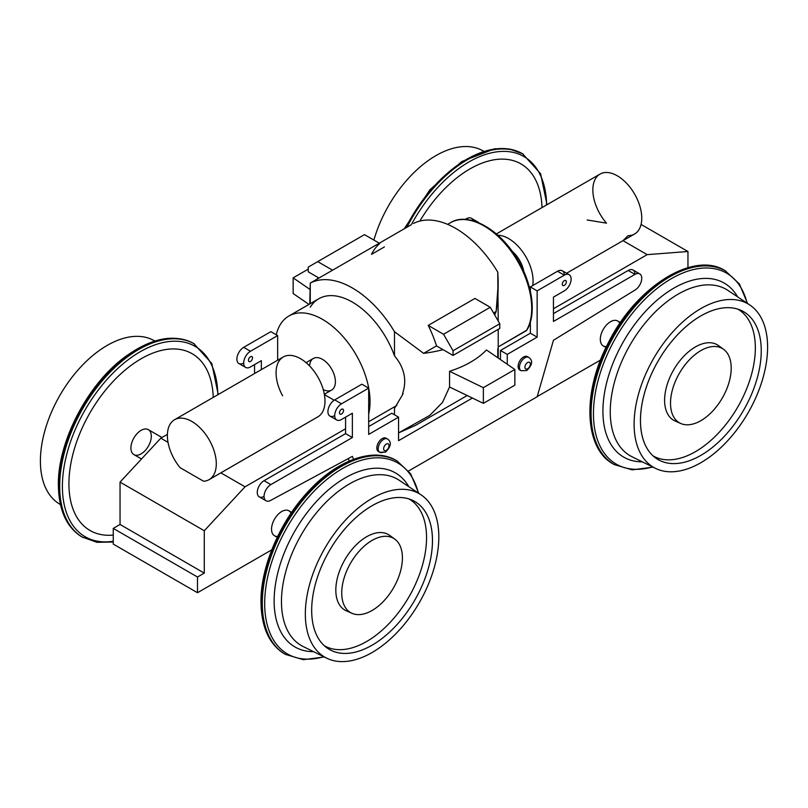 <?xml version="1.0" encoding="UTF-8"?>
<svg xmlns="http://www.w3.org/2000/svg" width="808" height="808" viewBox="0 0 808 808"><rect width="100%" height="100%" fill="white"/><g stroke="black" fill="none" stroke-linecap="round" stroke-linejoin="round"><path stroke-width="1.21" d="M334.169 400.233L324.402 394.587L334.169 400.233M160.812 438.189L167.407 434.381L160.812 438.189L168.024 442.36L160.812 438.189L120.049 482.113L160.812 438.189M220.847 472.852L245.046 486.82L345.582 428.775L245.046 486.82L204.283 530.745L120.049 482.113L120.049 524.473L120.049 482.113L204.283 530.745L204.283 573.104L120.049 524.473L113.261 528.392L120.049 524.473L204.283 573.104L197.495 577.023L113.261 528.392L113.261 544.087L113.261 528.392L197.495 577.023L197.495 592.719L113.261 544.087L197.495 592.719L271.761 549.834L197.495 592.719L197.495 577.023L204.283 573.104L204.283 530.745L245.046 486.82L220.847 472.852L318.453 416.504L209.131 479.639A34.582 19.968 -120 0 0 209.131 439.704A34.582 19.968 -120 0 0 174.548 419.736A34.582 19.968 -120 0 0 180.093 467.67L203.596 481.235L180.093 467.67A34.582 19.968 -120 0 1 172.993 420.816A34.582 19.968 -120 0 1 210.686 442.582A34.582 19.968 -120 0 1 203.596 481.235A34.582 19.968 -120 0 0 209.131 479.639M447.632 224.351L450.531 222.685C467.034 211.918 497.859 227.341 516.09 257.136C532.533 282.517 537.007 314.464 526.806 330.139L498.223 346.925L526.271 330.724A67.246 38.824 -120 0 0 512.333 252.954A67.246 38.824 -120 0 0 450.531 222.685A67.246 38.824 -120 0 1 512.333 252.954A67.246 38.824 -120 0 1 526.271 330.724L526.856 330.058M396.849 405.444L368.68 421.715L396.849 405.444M334.714 415.585A9.605 5.545 120 0 1 327.917 411.656A9.605 5.545 120 0 1 334.714 399.889A9.605 5.545 120 0 0 328.432 408.363A9.605 5.545 120 0 0 329.906 416.059L336.704 419.978A9.605 5.545 120 0 1 335.229 412.282A9.605 5.545 120 0 1 341.501 403.818L334.714 399.889L361.883 384.204L334.714 399.889L341.501 403.818L368.68 388.123L361.883 384.204L368.68 388.123L368.68 434.411L398.566 417.15L398.566 440.683L472.407 398.051L398.566 440.683L398.566 417.15L391.769 413.231L368.68 426.563L391.769 413.231L398.566 417.15L368.68 434.411L368.68 388.123L341.501 403.818A9.605 5.545 120 0 0 334.714 415.585A9.605 5.545 120 0 0 341.501 419.504L352.369 413.231L352.369 437.542L270.852 484.608A9.605 5.545 120 0 0 264.065 496.243A9.605 5.545 120 0 0 270.63 500.425L352.369 456.369L353.631 459.287L352.369 456.369L270.63 500.425A9.605 5.545 120 0 1 266.054 500.768A9.605 5.545 120 0 1 264.58 493.072A9.605 5.545 120 0 1 270.852 484.608L264.065 480.689A9.605 5.545 120 0 0 257.267 492.325A9.605 5.545 120 0 0 263.832 496.496M500.465 359.59L500.465 350.48L530.351 333.219L530.351 321.988L530.351 333.219L500.465 350.48L500.465 359.59M394.486 414.797L394.486 408.383L403.101 393.759A94.223 54.399 180 0 1 402.525 393.749C407.111 380.326 404.434 367.691 394.486 355.833C404.434 367.691 407.111 380.326 402.525 393.749A94.223 54.399 180 0 0 403.101 393.759L394.486 408.383L394.486 414.797M497.748 357.722L497.748 348.763M449.551 386.981L483.356 403.354L483.356 387.668L483.356 403.354L514.847 385.174L514.847 369.488L486.477 349.975A94.223 54.399 0 0 1 449.551 371.286A94.223 54.399 0 0 0 486.477 349.975L514.847 369.488L483.356 387.668L449.551 371.286L449.551 386.981L449.551 371.286L483.356 387.668L514.847 369.488L514.847 385.174L483.356 403.354L449.551 386.981L442.501 402.435L429.785 415.383L398.566 432.906L415.595 425.311L467.196 395.526M411.312 224.705A109.928 63.468 120 0 1 496.102 151.944A109.928 63.468 120 0 1 546.622 204.919A109.928 63.468 120 0 0 496.102 151.944A109.928 63.468 120 0 0 411.312 224.705L310.252 283.083A86.466 49.914 60 0 1 394.486 331.714L423.604 353.349L436.512 345.895L443.026 349.652L436.512 345.895A86.466 49.914 -120 0 0 428.22 325.412L474.963 298.435L490.274 307.272L499.778 323.745L453.046 350.733L453.046 355.439L443.026 349.652A94.223 54.399 180 0 1 423.604 353.349L436.512 345.895A86.466 49.914 -120 0 0 428.22 325.412L474.963 298.435L490.274 307.272L499.778 323.745L499.778 328.452L453.046 355.439L443.026 349.652A94.223 54.399 180 0 1 423.604 353.349L394.486 331.714L394.486 355.833A67.246 38.824 60 0 0 352.369 302.101A67.246 38.824 60 0 0 310.252 307.202M498.223 335.613L498.223 329.351L498.223 335.613M498.223 321.049L497.748 272.104A86.466 49.914 60 0 0 413.514 223.473A86.466 49.914 60 0 1 497.748 272.104C498.657 285.032 498.132 298.152 496.163 311.454L498.223 283.78M494.678 314.918A94.223 54.399 0 0 0 496.163 311.454L493.557 312.959L496.163 311.454A94.223 54.399 0 0 1 494.678 314.918M498.223 338.835A94.223 54.399 0 0 0 498.213 338.512L498.223 336.179M428.22 325.412L443.531 334.26L453.046 350.733L453.046 355.439L499.778 328.452L499.778 323.745L453.046 350.733L443.531 334.26L490.274 307.272L443.531 334.26L428.22 325.412M348.238 458.601L349.298 461.025L348.238 458.601M336.704 419.978A9.605 5.545 120 0 0 341.501 419.504L352.369 413.231L352.369 437.542L345.582 433.623L345.582 417.15L345.582 433.623L264.065 480.689A9.605 5.545 120 0 0 257.782 489.153A9.605 5.545 120 0 0 259.257 496.849L266.054 500.768M537.189 396.587L600.546 360.014L537.189 396.587M496.344 233.946L600.011 174.094A34.582 19.968 -120 0 1 634.593 194.061A34.582 19.968 -120 0 1 634.593 233.997L622.988 240.673L647.188 254.641L687.951 251.51L641.067 224.442L687.951 251.51L687.951 267.67L687.951 251.51L647.188 254.641L553.45 308.767L647.188 254.641L622.988 240.673L566.59 273.235L622.988 240.673L628.099 235.623A34.582 19.968 -120 0 0 636.381 197.394A34.582 19.968 -120 0 0 598.223 175.366A34.582 19.968 -120 0 0 606.505 223.149L587.153 219.978M553.45 313.615L628.17 270.468A9.605 5.545 -60 0 1 634.967 274.387L628.17 270.468A9.605 5.545 -60 0 1 632.977 269.993L639.764 273.912A9.605 5.545 -60 0 1 641.279 281.467A9.605 5.545 -60 0 1 635.189 289.941L553.45 340.279L537.148 396.758L408.585 470.983L537.148 396.758L553.45 340.279L635.189 289.941A9.605 5.545 -60 0 0 641.754 278.184A9.605 5.545 -60 0 0 634.967 274.387L628.17 270.468L553.45 313.615M606.434 346.612A14.413 8.322 -60 0 1 603.303 329.31A14.413 8.322 -60 0 1 619.847 323.382M291.062 513.201A14.413 8.322 120 0 0 274.518 519.14A14.413 8.322 120 0 0 277.649 536.431M606 347.511L603.303 345.955A14.413 8.322 -60 0 1 603.303 329.31A14.413 8.322 -60 0 1 617.716 320.998L620.413 322.554M731.2 368.125A42.905 24.775 120 0 0 685.689 364.055A42.905 24.775 120 0 0 685.689 424.735A42.905 24.775 120 0 0 731.2 368.125A42.905 24.775 120 0 0 723.594 349.319A42.905 24.775 120 0 0 679.407 373.256A42.905 24.775 120 0 0 680.77 423.493A42.905 24.775 120 0 0 713.333 410.373A42.905 24.775 120 0 0 731.2 368.125M723.594 349.319L718.514 345.612A43.581 25.159 120 0 0 673.63 369.923A43.581 25.159 120 0 0 675.023 420.948L680.77 423.493M755.339 347.905A84.739 48.924 120 0 0 737.876 309.161A84.739 48.924 120 0 1 755.339 347.905A84.739 48.924 120 0 1 718.413 433.118A84.739 48.924 120 0 1 653.137 455.934A84.739 48.924 120 0 0 718.413 433.118A84.739 48.924 120 0 0 755.339 347.905M720.888 347.763A43.581 25.159 120 0 0 673.63 369.923A43.581 25.159 120 0 0 678.074 421.917M761.247 350.773A85.406 49.308 120 0 0 740.835 310.282A85.406 49.308 120 0 0 658.156 360.984A85.406 49.308 120 0 0 655.591 457.934A85.406 49.308 120 0 0 722.231 438.522A85.406 49.308 120 0 0 761.247 350.773A85.406 49.308 120 0 0 670.66 342.673A85.406 49.308 120 0 0 670.66 463.469A85.406 49.308 120 0 0 761.247 350.773M767.6 347.107A94.385 54.5 120 0 0 667.489 338.158A94.385 54.5 120 0 0 667.489 471.65A94.385 54.5 120 0 0 767.6 347.107A94.385 54.5 120 0 0 749.763 304.959A94.385 54.5 120 0 0 653.662 358.388A94.385 54.5 120 0 0 655.45 468.337A94.385 54.5 120 0 0 727.533 440.875A94.385 54.5 120 0 0 767.6 347.107M727.968 290.436A96.071 55.469 120 0 0 630.149 344.814A96.071 55.469 120 0 0 631.967 456.722A96.071 55.469 120 0 1 630.149 344.814A96.071 55.469 120 0 1 727.968 290.436L749.763 304.959M737.583 296.839A100.485 58.014 120 0 0 623.726 341.107A100.485 58.014 120 0 0 642.32 461.843A100.485 58.014 120 0 1 623.726 341.107A100.485 58.014 120 0 1 737.583 296.839M747.107 303.192A110.282 63.67 120 0 0 665.105 282.568A110.282 63.67 120 0 0 593.718 406.202A110.282 63.67 120 0 0 652.581 466.913A110.282 63.67 120 0 1 593.718 406.202A110.282 63.67 120 0 1 665.105 282.568A110.282 63.67 120 0 1 747.107 303.192M747.541 303.475L739.431 284.002L725.18 270.731A111.676 64.478 120 0 0 613.504 335.209A111.676 64.478 120 0 0 613.504 464.156L614.201 464.56A111.676 64.478 120 0 1 614.201 335.613A111.676 64.478 120 0 1 725.877 271.135A111.676 64.478 120 0 0 614.201 335.613A111.676 64.478 120 0 0 614.201 464.56L632.129 469.862L653.046 467.145M725.18 270.731A111.676 64.478 120 0 0 613.504 335.209A111.676 64.478 120 0 0 613.504 464.156C584.558 448.975 581.75 393.678 607.737 343.996C635.482 286.779 694.011 250.429 725.18 270.731M569.125 274.7A9.605 5.545 -60 0 0 564.317 275.174L537.148 290.86L564.317 275.174L557.52 271.256L530.351 286.941L537.148 290.86L537.148 337.138L530.351 333.219L537.148 337.138L507.252 354.399L500.465 350.48L507.252 354.399L507.252 364.267L507.252 354.399L537.148 337.138L537.148 290.86L530.351 286.941L530.351 291.042L530.351 286.941L557.52 271.256A9.605 5.545 -60 0 1 564.317 275.174L557.52 271.256A9.605 5.545 -60 0 1 562.328 270.781L569.125 274.7A9.605 5.545 -60 0 1 570.589 282.396A9.605 5.545 -60 0 1 564.317 290.86L553.45 297.142L553.45 321.453L634.967 274.387A9.605 5.545 -60 0 1 639.764 273.912M566.357 281.841A2.879 1.666 120 0 0 565.762 280.527A2.879 1.666 120 0 0 562.873 282.184A2.879 1.666 120 0 0 562.873 285.517A2.879 1.666 120 0 0 565.095 284.739A2.879 1.666 120 0 0 566.357 281.841A2.879 1.666 120 0 0 563.297 281.568A2.879 1.666 120 0 0 563.297 285.648A2.879 1.666 120 0 0 566.357 281.841M520.453 370.226A7.686 4.434 -60 0 1 519.716 361.065A7.686 4.434 -60 0 1 528.018 357.126M564.317 275.174A9.605 5.545 -60 0 1 571.115 279.093A9.605 5.545 -60 0 1 564.317 290.86L553.45 297.142L553.45 321.453L634.967 274.387M386.719 438.704A7.686 4.434 120 0 0 378.417 442.643A7.686 4.434 120 0 0 379.164 451.803M339.461 412.837A2.879 1.666 -60 0 1 342.521 409.03A2.879 1.666 -60 0 1 342.521 413.11A2.879 1.666 -60 0 1 339.461 412.837A2.879 1.666 -60 0 1 340.724 409.939A2.879 1.666 -60 0 1 342.946 409.161A2.879 1.666 -60 0 1 342.946 412.494A2.879 1.666 -60 0 1 340.067 414.151A2.879 1.666 -60 0 1 339.461 412.837M527.634 368.771A3.838 2.222 -60 0 1 525.281 365.428A3.838 2.222 -60 0 1 529.987 362.711A3.838 2.222 -60 0 1 527.634 368.771A3.838 2.222 -60 0 1 525.281 365.428A3.838 2.222 -60 0 1 529.987 362.711A3.838 2.222 -60 0 1 527.634 368.771M521.069 370.721A7.686 4.434 -60 0 1 521.069 361.843A7.686 4.434 -60 0 1 528.755 357.409A7.686 4.434 -60 0 0 521.069 361.843A7.686 4.434 -60 0 0 521.069 370.721L526.836 370.529C532.472 364.822 533.108 360.449 528.755 357.409L527.402 356.621A7.686 4.434 -60 0 0 519.716 361.065A7.686 4.434 -60 0 0 519.716 369.933L521.069 370.721M309.777 303.949L310.252 283.083A86.466 49.914 60 0 1 394.486 331.714L394.486 355.833A67.246 38.824 60 0 0 318.746 298.768L288.86 316.019A67.246 38.824 -120 0 0 276.245 334.764A67.246 38.824 -120 0 1 333.674 327.351A67.246 38.824 -120 0 1 368.68 413.959A67.246 38.824 -120 0 0 345.804 339.875A67.246 38.824 -120 0 0 288.86 316.019M310.252 283.083L310.252 303.667L310.252 283.083M291.627 512.373L288.931 510.818A14.413 8.322 120 0 0 277.821 514.676A14.413 8.322 120 0 0 271.538 529.179A14.413 8.322 120 0 0 274.518 535.775L277.215 537.33M341.734 592.971A42.905 24.775 -60 0 1 387.244 536.361A42.905 24.775 -60 0 1 387.244 597.041A42.905 24.775 -60 0 1 341.734 592.971A42.905 24.775 -60 0 1 361.338 548.895A42.905 24.775 -60 0 1 394.809 539.138A42.905 24.775 -60 0 1 393.526 587.85A42.905 24.775 -60 0 1 351.985 613.312A42.905 24.775 -60 0 1 341.734 592.971M351.985 613.312L346.238 610.767A43.581 25.159 -60 0 1 335.825 590.113A43.581 25.159 -60 0 1 355.732 545.339A43.581 25.159 -60 0 1 389.729 535.431L394.809 539.138M409.09 498.99A84.739 48.924 -60 0 1 409.01 596.779A84.739 48.924 -60 0 1 324.351 645.754A84.739 48.924 -60 0 0 409.01 596.779A84.739 48.924 -60 0 0 409.09 498.99M349.288 611.747A43.581 25.159 -60 0 1 335.825 590.113A43.581 25.159 -60 0 1 357.56 543.562A43.581 25.159 -60 0 1 392.102 537.583M311.676 610.323A85.406 49.308 -60 0 1 347.248 526.22A85.406 49.308 -60 0 1 412.05 500.112A85.406 49.308 -60 0 1 414.777 600.112A85.406 49.308 -60 0 1 326.806 647.764A85.406 49.308 -60 0 1 311.676 610.323A85.406 49.308 -60 0 1 402.273 497.627A85.406 49.308 -60 0 1 402.273 618.423A85.406 49.308 -60 0 1 311.676 610.323M305.333 613.989A94.385 54.5 -60 0 1 405.444 489.446A94.385 54.5 -60 0 1 405.444 622.938A94.385 54.5 -60 0 1 305.333 613.989A94.385 54.5 -60 0 1 347.682 517.807A94.385 54.5 -60 0 1 420.978 494.779A94.385 54.5 -60 0 1 419.271 602.707A94.385 54.5 -60 0 1 326.664 658.156A94.385 54.5 -60 0 1 305.333 613.989M281.467 601.586A96.071 55.469 -60 0 1 324.574 503.697A96.071 55.469 -60 0 1 399.182 480.255A96.071 55.469 -60 0 0 324.574 503.697A96.071 55.469 -60 0 0 281.467 601.586A96.071 55.469 -60 0 0 303.182 646.541A96.071 55.469 -60 0 1 281.467 601.586M274.134 600.96A100.485 58.014 -60 0 1 328.927 489.446A100.485 58.014 -60 0 1 408.798 486.669A100.485 58.014 -60 0 0 328.927 489.446A100.485 58.014 -60 0 0 274.134 600.96A100.485 58.014 -60 0 0 313.534 651.662A100.485 58.014 -60 0 1 274.134 600.96M264.681 603.505A110.282 63.67 -60 0 1 333.159 474.589A110.282 63.67 -60 0 1 418.322 493.011A110.282 63.67 -60 0 0 333.159 474.589A110.282 63.67 -60 0 0 264.681 603.505A110.282 63.67 -60 0 0 323.796 656.742A110.282 63.67 -60 0 1 264.681 603.505M285.507 654.43A111.676 64.478 -60 0 1 285.416 654.379A111.676 64.478 -60 0 1 262.297 603.253A111.676 64.478 -60 0 1 311.04 490.87A111.676 64.478 -60 0 1 397.092 460.954L410.656 473.831L418.756 493.304M261.59 602.859A111.676 64.478 -60 0 1 310.343 490.476A111.676 64.478 -60 0 1 396.395 460.55A111.676 64.478 -60 0 0 310.343 490.476A111.676 64.478 -60 0 0 261.59 602.859A111.676 64.478 -60 0 0 284.719 653.975A111.676 64.478 -60 0 1 261.59 602.859M262.297 603.253A111.676 64.478 -60 0 1 311.04 490.87A111.676 64.478 -60 0 1 397.092 460.954L396.395 460.55C373.973 446.895 337.38 459.58 308.262 491.466C280.012 521.423 260.61 566.782 260.974 601.99C261.327 627.23 269.246 644.562 284.719 653.975L285.416 654.379A111.676 64.478 -60 0 1 262.297 603.253M345.582 433.623L264.065 480.689L270.852 484.608L352.369 437.542L345.582 433.623M386.335 450.349A3.838 2.222 120 0 0 388.688 444.289A3.838 2.222 120 0 0 383.982 447.006A3.838 2.222 120 0 0 386.335 450.349A3.838 2.222 120 0 0 388.688 444.289A3.838 2.222 120 0 0 383.982 447.006A3.838 2.222 120 0 0 386.335 450.349M379.78 452.298L378.417 451.51A7.686 4.434 120 0 1 378.417 442.643A7.686 4.434 120 0 1 386.103 438.199L387.466 438.986A7.686 4.434 120 0 0 379.78 443.42A7.686 4.434 120 0 0 379.78 452.298L385.537 452.106C391.173 446.4 391.819 442.026 387.466 438.986A7.686 4.434 120 0 0 379.78 443.42A7.686 4.434 120 0 0 379.78 452.298A7.686 4.434 120 0 0 383.618 451.914M323.24 389.577A18.251 10.534 -120 0 0 335.391 381.416A18.251 10.534 -120 0 0 322.735 359.51A18.251 10.534 -120 0 0 309.595 365.943M523.847 271.609A22.099 12.756 -120 0 0 512.07 251.197A22.099 12.756 -120 0 1 523.847 271.609M324.341 394.264L331.613 390.072A18.251 10.534 -120 0 0 331.613 368.993A18.251 10.534 -120 0 0 313.353 358.459L306.091 362.651M532.704 285.588A34.582 19.968 -120 0 0 523.281 252.672A34.582 19.968 -120 0 0 497.799 235.229A34.582 19.968 -120 0 1 523.281 252.672A34.582 19.968 -120 0 1 532.704 285.588M282.608 395.809A34.582 19.968 -120 0 1 283.457 356.863A34.582 19.968 -120 0 1 317.605 376.589A34.582 19.968 -120 0 1 318.453 416.504A34.582 19.968 -120 0 0 317.504 376.407A34.582 19.968 -120 0 0 283.234 356.984L174.548 419.736M293.152 293.536L308.959 304.414L293.152 293.536L293.152 277.851L308.222 269.155L293.152 277.851L309.777 289.284L293.152 277.851L293.152 293.536M318.241 277.609A94.223 54.399 0 0 0 317.11 279.103A94.223 54.399 0 0 1 318.241 277.609L308.222 271.821L318.241 277.609M384.396 246.925L371.488 254.379A86.466 49.914 60 0 1 379.78 243.481M379.285 243.198L364.469 234.643L308.222 267.115L308.222 271.821L308.222 267.115L317.726 261.62L332.553 270.185L317.726 261.62L364.469 234.643L379.285 243.198M483.588 151.217A94.385 54.5 120 0 0 373.892 240.077A94.385 54.5 120 0 1 481.336 149.985L483.74 151.167M547.016 204.697L540.582 173.68L522.584 153.762A111.676 64.478 120 0 0 405.646 227.977A111.676 64.478 120 0 1 522.584 153.762L509.555 149.056L494.658 148.783L461.863 161.499L429.866 189.819L404.252 228.785M523.281 154.166A111.676 64.478 120 0 0 406.919 227.24A111.676 64.478 120 0 1 523.281 154.166M542.016 207.585A102.071 58.923 120 0 0 496.96 159.408A102.071 58.923 120 0 0 419.897 221.049A102.071 58.923 120 0 1 496.96 159.408A102.071 58.923 120 0 1 542.016 207.585M478.094 222.149A9.605 5.545 -60 0 0 476.094 221.705A9.605 5.545 -60 0 1 478.892 222.796A9.605 5.545 -60 0 0 478.094 222.149L471.296 218.221A9.605 5.545 -60 0 0 466.499 218.695L468.266 219.715L466.499 218.695A9.605 5.545 -60 0 1 473.064 220.736M465.256 219.412L466.499 218.695L465.256 219.412M254.55 364.6L254.55 373.549L254.55 364.6M245.672 367.428A9.605 5.545 120 0 0 250.48 366.953A9.605 5.545 120 0 1 243.683 363.024A9.605 5.545 120 0 1 250.48 351.258A9.605 5.545 120 0 0 244.198 359.722A9.605 5.545 120 0 0 245.672 367.428L238.875 363.499A9.605 5.545 120 0 1 237.411 355.803A9.605 5.545 120 0 1 243.683 347.339L250.48 351.258L277.649 335.572L250.48 351.258L243.683 347.339L270.852 331.654L277.649 335.572L277.649 360.216L277.649 335.572L270.852 331.654L243.683 347.339A9.605 5.545 120 0 0 236.885 359.106A9.605 5.545 120 0 0 243.683 363.024M141.511 458.984L133.906 454.591A14.413 8.322 -60 0 1 130.916 447.996A14.413 8.322 -60 0 1 137.208 433.492A14.413 8.322 -60 0 1 148.308 429.634L161.974 437.522M60.428 504.515A94.385 54.5 -60 0 1 40.4 461.035A94.385 54.5 -60 0 1 81.911 365.721A94.385 54.5 -60 0 1 154.803 341.037M60.459 504.667L58.237 503.182A94.385 54.5 -60 0 1 40.4 461.035A94.385 54.5 -60 0 1 80.467 367.266A94.385 54.5 -60 0 1 152.55 339.804L154.954 340.996M113.261 542.016L96.97 542.309L82.123 537.007A111.676 64.478 -60 0 1 58.994 485.881A111.676 64.478 -60 0 1 107.737 373.498A111.676 64.478 -60 0 1 193.799 343.582C174.235 333.3 151.157 337.855 124.553 357.257C87.365 384.669 57.631 442.057 58.378 485.022C58.731 510.262 66.65 527.594 82.123 537.007A111.676 64.478 -60 0 1 58.994 485.881A111.676 64.478 -60 0 1 107.737 373.498A111.676 64.478 -60 0 1 193.799 343.582L211.797 363.499L218.231 394.516M59.691 486.285A111.676 64.478 -60 0 1 108.434 373.902A111.676 64.478 -60 0 1 194.496 343.986A111.676 64.478 -60 0 0 108.434 373.902A111.676 64.478 -60 0 0 59.691 486.285A111.676 64.478 -60 0 0 82.82 537.411A111.676 64.478 -60 0 1 59.691 486.285M62.398 486.426A109.928 63.468 -60 0 1 139.289 352.278A109.928 63.468 -60 0 1 217.837 394.738A109.928 63.468 -60 0 0 139.289 352.278A109.928 63.468 -60 0 0 62.398 486.426A109.928 63.468 -60 0 0 113.261 541.279A109.928 63.468 -60 0 1 62.398 486.426M68.933 483.78A102.071 58.923 -60 0 1 139.774 359.56A102.071 58.923 -60 0 1 213.231 397.405A102.071 58.923 -60 0 0 139.774 359.56A102.071 58.923 -60 0 0 68.933 483.78A102.071 58.923 -60 0 0 113.261 535.078A102.071 58.923 -60 0 1 68.933 483.78M130.916 447.996A14.413 8.322 -60 0 1 146.208 428.977A14.413 8.322 -60 0 1 146.208 449.359A14.413 8.322 -60 0 1 130.916 447.996M248.44 360.277A2.879 1.666 -60 0 1 251.5 356.479A2.879 1.666 -60 0 1 251.5 360.55A2.879 1.666 -60 0 1 248.44 360.277A2.879 1.666 -60 0 1 249.692 357.378A2.879 1.666 -60 0 1 251.914 356.611A2.879 1.666 -60 0 1 251.914 359.934A2.879 1.666 -60 0 1 249.036 361.6A2.879 1.666 -60 0 1 248.44 360.277M250.48 366.953L261.348 360.671L261.348 369.63L261.348 360.671L250.48 366.953M498.223 358.055L498.223 334.633M655.45 468.337L631.967 456.722M420.978 494.779L399.182 480.255M326.664 658.156L303.182 646.541M324.261 656.975L303.343 659.682L285.416 654.379"/></g></svg>
